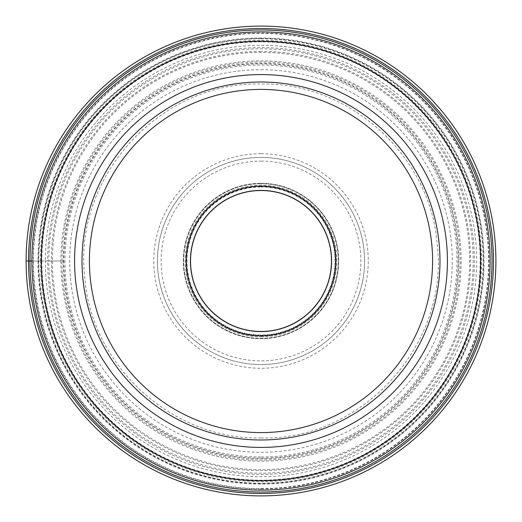 <?xml version="1.0" encoding="UTF-8"?>
<svg xmlns="http://www.w3.org/2000/svg" width="522" height="522" viewBox="0 0 522 522"><rect width="100%" height="100%" fill="white"/><g stroke="black" fill="none" stroke-linecap="round" stroke-linejoin="round"><path stroke-width="0.39" stroke-dasharray="2.61 1.96" d="M26.1 261A234.9 234.9 0 0 1 261 26.1A234.9 234.9 0 0 1 495.9 261A234.9 234.9 0 0 1 261 495.9A234.9 234.9 0 0 1 26.1 261L37.936 261A223.064 223.064 0 0 1 261 37.936A223.064 223.064 0 0 1 484.064 261A223.064 223.064 0 0 1 261 484.064A223.064 223.064 0 0 1 37.936 261L40.396 261A220.604 220.604 0 0 0 261 481.604A220.604 220.604 0 0 0 481.604 261A220.604 220.604 0 0 0 261 40.396A220.604 220.604 0 0 0 40.396 261L41.845 261A219.155 219.155 0 0 0 261 480.155A219.155 219.155 0 0 0 480.155 261A219.155 219.155 0 0 0 261 41.845A219.155 219.155 0 0 0 41.845 261L45.329 261A215.671 215.671 0 0 0 261 476.671A215.671 215.671 0 0 0 476.671 261A215.671 215.671 0 0 0 261 45.329A215.671 215.671 0 0 0 45.329 261L60.846 261A200.154 200.154 0 0 1 261 60.846A200.154 200.154 0 0 1 461.154 261A200.154 200.154 0 0 1 261 461.154A200.154 200.154 0 0 1 60.846 261L61.955 261A199.045 199.045 0 0 0 261 460.045A199.045 199.045 0 0 0 460.045 261A199.045 199.045 0 0 0 261 61.955A199.045 199.045 0 0 0 61.955 261L63.873 261A197.127 197.127 0 0 0 261 458.127A197.127 197.127 0 0 0 458.127 261A197.127 197.127 0 0 0 261 63.873A197.127 197.127 0 0 0 63.873 261L63.266 261A197.734 197.734 0 0 1 261 63.266A197.734 197.734 0 0 1 458.734 261A197.734 197.734 0 0 1 261 458.734A197.734 197.734 0 0 1 63.266 261L52.389 261A208.611 208.611 0 0 1 261 52.389A208.611 208.611 0 0 1 469.611 261A208.611 208.611 0 0 1 261 469.611A208.611 208.611 0 0 1 52.389 261L48.827 261A212.173 212.173 0 0 0 261 473.173A212.173 212.173 0 0 0 473.173 261A212.173 212.173 0 0 0 261 48.827A212.173 212.173 0 0 0 48.827 261L47.613 261A213.387 213.387 0 0 0 261 474.387A213.387 213.387 0 0 0 474.387 261A213.387 213.387 0 0 0 261 47.613A213.387 213.387 0 0 0 47.613 261L31.881 261M261 490.119A229.119 229.119 0 0 1 31.881 261A229.119 229.119 0 0 1 261 31.881A229.119 229.119 0 0 1 490.119 261A229.119 229.119 0 0 1 261 490.119M261 439.987A178.987 178.987 0 0 1 82.013 261A178.987 178.987 0 0 1 261 82.013A178.987 178.987 0 0 1 439.987 261A178.987 178.987 0 0 1 261 439.987M190.399 261A70.6 70.6 0 0 0 261 331.6A70.6 70.6 0 0 0 331.6 261A70.6 70.6 0 0 0 261 190.399A70.6 70.6 0 0 0 190.399 261M261 331.47A70.47 70.47 0 0 0 331.47 261A70.47 70.47 0 0 0 261 190.53A70.47 70.47 0 0 0 190.53 261A70.47 70.47 0 0 0 261 331.47M261 183.313A77.687 77.687 0 0 1 338.687 261A77.687 77.687 0 0 1 261 338.687A77.687 77.687 0 0 1 183.313 261A77.687 77.687 0 0 1 261 183.313A77.687 77.687 0 0 0 183.313 261A77.687 77.687 0 0 0 261 338.687A77.687 77.687 0 0 0 338.687 261A77.687 77.687 0 0 0 261 183.313A77.687 77.687 0 0 0 183.313 261A77.687 77.687 0 0 0 261 338.687A77.687 77.687 0 0 0 338.687 261A77.687 77.687 0 0 0 261 183.313M261 187.013A73.987 73.987 0 0 1 334.987 261A73.987 73.987 0 0 1 261 334.987A73.987 73.987 0 0 1 187.013 261A73.987 73.987 0 0 1 261 187.013A73.987 73.987 0 0 0 187.013 261A73.987 73.987 0 0 0 261 334.987A73.987 73.987 0 0 0 334.987 261A73.987 73.987 0 0 0 261 187.013M261 336.834A75.834 75.834 0 0 0 336.834 261A75.834 75.834 0 0 0 261 185.166A75.834 75.834 0 0 0 185.166 261A75.834 75.834 0 0 0 261 336.834M261 364.578A103.578 103.578 0 0 1 157.422 261A103.578 103.578 0 0 1 261 157.422A103.578 103.578 0 0 1 364.578 261A103.578 103.578 0 0 1 261 364.578A103.578 103.578 0 0 0 364.578 261A103.578 103.578 0 0 0 261 157.422A103.578 103.578 0 0 0 157.422 261A103.578 103.578 0 0 0 261 364.578M261 153.722A107.278 107.278 0 0 0 153.722 261A107.278 107.278 0 0 0 261 368.278A107.278 107.278 0 0 0 368.278 261A107.278 107.278 0 0 0 261 153.722M261 51.391A209.609 209.609 0 0 0 51.391 261A209.609 209.609 0 0 0 261 470.609A209.609 209.609 0 0 0 470.609 261A209.609 209.609 0 0 0 261 51.391M261 183.666A77.334 77.334 0 0 0 183.666 261A77.334 77.334 0 0 0 261 338.334A77.334 77.334 0 0 0 338.334 261A77.334 77.334 0 0 0 261 183.666A77.334 77.334 0 0 1 338.334 261A77.334 77.334 0 0 1 261 338.334A77.334 77.334 0 0 1 183.666 261A77.334 77.334 0 0 1 261 183.666M261 186.667A74.333 74.333 0 0 0 186.667 261A74.333 74.333 0 0 0 261 335.333A74.333 74.333 0 0 0 335.333 261A74.333 74.333 0 0 0 261 186.667M260.974 161.122A99.878 99.878 0 0 1 360.878 260.974A99.878 99.878 0 0 1 261.026 360.878A99.878 99.878 0 0 1 161.122 261.026A99.878 99.878 0 0 1 260.974 161.122M261 69.726A191.274 191.274 0 0 1 452.274 261A191.274 191.274 0 0 1 261 452.274A191.274 191.274 0 0 1 69.726 261A191.274 191.274 0 0 1 261 69.726M261 456.985A195.985 195.985 0 0 1 65.015 261A195.985 195.985 0 0 1 261 65.015A195.985 195.985 0 0 1 456.985 261A195.985 195.985 0 0 1 261 456.985M260.915 480.612A219.612 219.612 0 0 0 480.612 261.039A219.612 219.612 0 0 0 261 41.388A219.612 219.612 0 0 0 41.388 260.961A219.612 219.612 0 0 0 260.915 480.612M261 41.023A219.977 219.977 0 0 0 41.023 261A219.977 219.977 0 0 0 261 480.977A219.977 219.977 0 0 0 480.977 261A219.977 219.977 0 0 0 261 41.023M261 38.804A222.196 222.196 0 0 1 483.196 261A222.196 222.196 0 0 1 261 483.196A222.196 222.196 0 0 1 38.804 261A222.196 222.196 0 0 1 261 38.804M261 483.522A222.522 222.522 0 0 1 38.478 261A222.522 222.522 0 0 1 261 38.478A222.522 222.522 0 0 1 483.522 261A222.522 222.522 0 0 1 261 483.522M261 488.572A227.572 227.572 0 0 0 488.572 261A227.572 227.572 0 0 0 261 33.428A227.572 227.572 0 0 0 33.428 261A227.572 227.572 0 0 0 261 488.572M261 488.99A227.99 227.99 0 0 1 33.01 261A227.99 227.99 0 0 1 261 33.01A227.99 227.99 0 0 1 488.99 261A227.99 227.99 0 0 1 261 488.99M261 437.965C171.49 440.007 89.569 364.284 84.584 274.885C73.896 175.744 161.291 81.171 261 84.035C349.518 82.071 430.807 156.045 437.175 244.348C449.612 344.344 361.733 440.927 261 437.965"/><path stroke-width="0.78" d="M26.1 261A234.9 234.9 0 0 0 261 495.9A234.9 234.9 0 0 0 495.9 261A234.9 234.9 0 0 0 261 26.1A234.9 234.9 0 0 0 26.1 261L31.881 261M261 31.881A229.119 229.119 0 0 0 31.881 261A229.119 229.119 0 0 0 261 490.119A229.119 229.119 0 0 0 490.119 261A229.119 229.119 0 0 0 261 31.881A229.119 229.119 0 0 0 31.881 261A229.119 229.119 0 0 0 261 490.119A229.119 229.119 0 0 0 490.119 261A229.119 229.119 0 0 0 261 31.881M261 439.987A178.987 178.987 0 0 0 439.987 261.039A178.987 178.987 0 0 0 261 82.013A178.987 178.987 0 0 0 82.013 260.961A178.987 178.987 0 0 0 261 439.987A178.987 178.987 0 0 0 439.987 261.039A178.987 178.987 0 0 0 261 82.013A178.987 178.987 0 0 0 82.013 260.961A178.987 178.987 0 0 0 261 439.987M261 186.093A74.907 74.907 0 0 1 335.907 261A74.907 74.907 0 0 1 261 335.907A74.907 74.907 0 0 1 186.093 261A74.907 74.907 0 0 1 261 186.093M331.6 261A70.6 70.6 0 0 1 261 331.6A70.6 70.6 0 0 1 190.399 261A70.6 70.6 0 0 1 261 190.399A70.6 70.6 0 0 1 331.6 261M261 331.47A70.47 70.47 0 0 1 190.53 261A70.47 70.47 0 0 1 261 190.53A70.47 70.47 0 0 1 331.47 261A70.47 70.47 0 0 1 261 331.47M28.534 261A232.466 232.466 0 0 0 261 493.466A232.466 232.466 0 0 0 493.466 261A232.466 232.466 0 0 0 261 28.534A232.466 232.466 0 0 0 28.534 261M492.018 261A231.018 231.018 0 0 1 261 492.018A231.018 231.018 0 0 1 29.982 261A231.018 231.018 0 0 1 261 29.982A231.018 231.018 0 0 1 492.018 261M261 480.658A219.658 219.658 0 0 1 41.342 261A219.658 219.658 0 0 1 261 41.342A219.658 219.658 0 0 1 480.658 261A219.658 219.658 0 0 1 261 480.658M261 74.574A186.426 186.426 0 0 0 74.574 261A186.426 186.426 0 0 0 261 447.426A186.426 186.426 0 0 0 447.426 261A186.426 186.426 0 0 0 261 74.574M261.078 89.412A171.588 171.588 0 0 0 89.412 260.961A171.588 171.588 0 0 0 261 432.588A171.588 171.588 0 0 0 432.588 261.039A171.588 171.588 0 0 0 261.078 89.412"/></g></svg>
